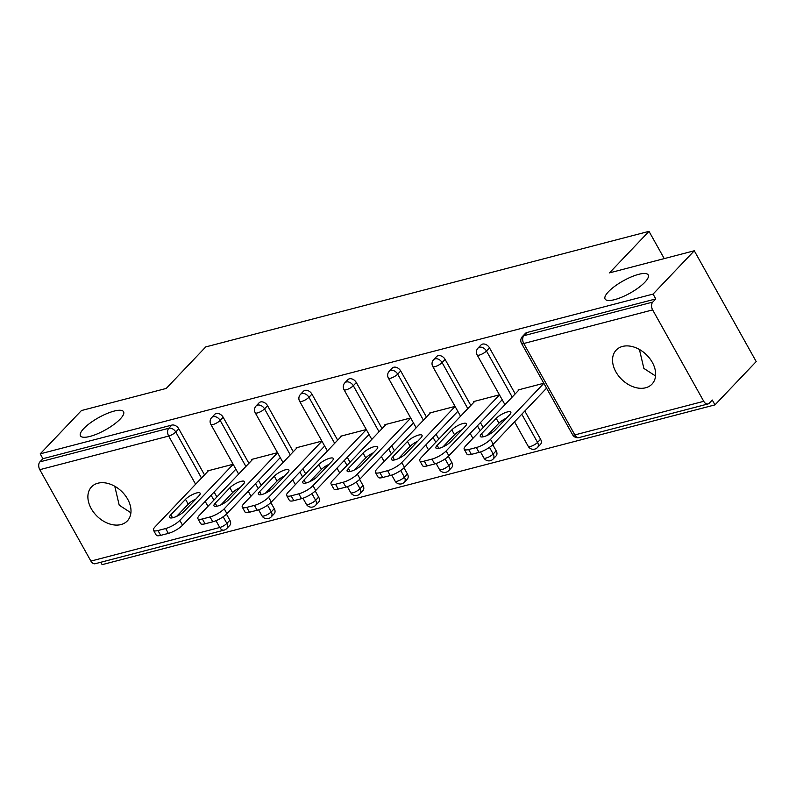 <?xml version="1.0" encoding="UTF-8"?>
<svg xmlns="http://www.w3.org/2000/svg" width="796" height="796" viewBox="0 0 796 796"><rect width="100%" height="100%" fill="white"/><g stroke="black" fill="none" stroke-linecap="round" stroke-linejoin="round"><path stroke-width="1.19" d="M120.216 419.024A24.696 7.015 150.8 0 1 97.381 433.84A24.696 7.015 150.8 0 1 80.446 435.82A24.696 7.015 150.8 0 1 83.799 428.517A24.696 7.015 150.8 0 1 106.634 413.691A24.696 7.015 150.8 0 1 123.569 411.721A24.696 7.015 150.8 0 1 120.216 419.024M130.922 512.783L119.211 505.181L114.773 486.247M644.86 282.242A24.696 7.015 150.8 0 1 622.034 297.067A24.696 7.015 150.8 0 1 605.089 299.037A24.696 7.015 150.8 0 1 608.442 291.734A24.696 7.015 150.8 0 1 631.278 276.909A24.696 7.015 150.8 0 1 648.213 274.938A24.696 7.015 150.8 0 1 644.86 282.242M655.566 376.001L643.865 368.409L639.417 349.474M645.646 387.781A24.696 17.462 -136.4 0 0 651.984 384.13A24.696 17.462 -136.4 0 0 649.546 358.22A24.696 17.462 -136.4 0 0 622.542 346.429A24.696 17.462 -136.4 0 0 616.203 350.081A24.696 17.462 -136.4 0 0 618.641 375.991A24.696 17.462 -136.4 0 0 645.646 387.781M121.002 524.564A24.696 17.462 -136.4 0 0 127.34 520.912A24.696 17.462 -136.4 0 0 124.892 495.003A24.696 17.462 -136.4 0 0 97.888 483.212A24.696 17.462 -136.4 0 0 91.55 486.853A24.696 17.462 -136.4 0 0 93.998 512.773A24.696 17.462 -136.4 0 0 121.002 524.564M90.893 561.09L219.776 527.489A5.791 3.751 -104.6 0 0 224.064 530.126L95.172 563.727A5.791 3.751 -104.6 0 1 90.893 561.09L39.8 469.68A5.791 3.751 -104.6 0 1 39.919 461.859L42.924 458.695L40.218 453.849L81.431 410.547L166.215 388.438L205.736 346.917L649.009 231.347L609.487 272.879L694.281 250.77L756.2 361.573L714.987 404.875L712.281 400.03L709.266 403.194A5.791 3.751 75.4 0 1 708.022 403.95L579.14 437.551A5.791 3.751 75.4 0 1 574.851 434.915L703.744 401.313A5.791 3.751 75.4 0 0 708.022 403.95M100.803 562.255L102.137 564.653L714.987 404.875M664.242 258.6L649.009 231.347M652.65 309.903L523.758 343.504A5.791 3.751 75.4 0 1 523.877 335.693A5.791 4.089 -136.4 0 0 522.395 336.549L525.4 333.385A5.791 4.089 43.6 0 1 526.892 332.529L523.877 335.693L652.76 302.092A5.791 3.751 75.4 0 0 652.65 309.903L703.744 401.313M526.892 332.529L655.775 298.928L653.068 294.082L694.281 250.77M652.76 302.092L655.775 298.928M40.218 453.849L653.068 294.082M543.827 383.254L518.077 389.97L518.395 390.528M42.924 458.695L171.807 425.094A5.791 4.089 43.6 0 1 178.792 428.835L204.522 474.874M214.114 492.047L216.87 496.973M226.462 514.126L229.875 520.246A5.791 4.089 43.6 0 1 229.805 525.35L226.79 528.514A5.791 4.089 -136.4 0 0 226.87 523.41L229.875 520.246M274.262 508.674A5.791 4.089 43.6 0 1 274.192 513.778L271.177 516.942A5.791 4.089 -136.4 0 0 271.247 511.838L274.262 508.674L270.839 502.555M223.169 417.263L220.164 420.427A5.791 4.089 43.6 0 0 213.189 416.686A5.791 4.089 -136.4 0 0 211.696 417.542L214.711 414.378A5.791 4.089 43.6 0 1 216.194 413.522A5.791 4.089 43.6 0 1 223.169 417.263L248.909 463.302M258.501 480.476L261.257 485.401M318.649 497.102A5.791 4.089 43.6 0 1 318.569 502.206L315.564 505.37A5.791 4.089 -136.4 0 0 315.634 500.266L318.649 497.102L315.226 490.983M267.555 405.691L264.541 408.855A5.791 4.089 43.6 0 0 257.566 405.114A5.791 4.089 -136.4 0 0 256.083 405.97L259.098 402.806A5.791 4.089 43.6 0 1 260.581 401.95A5.791 4.089 43.6 0 1 267.555 405.691L293.296 451.73M302.888 468.904L305.644 473.829M363.036 485.53A5.791 4.089 43.6 0 1 362.956 490.635L359.951 493.799A5.791 4.089 -136.4 0 0 360.021 488.694L363.036 485.53L359.613 479.411M311.942 394.12L308.928 397.284A5.791 4.089 43.6 0 0 301.953 393.542A5.791 4.089 -136.4 0 0 300.47 394.398L303.475 391.234A5.791 4.089 43.6 0 1 304.967 390.378A5.791 4.089 43.6 0 1 311.942 394.12L337.673 440.168M347.275 457.332L350.021 462.257M407.413 473.958A5.791 4.089 43.6 0 1 407.343 479.063L404.328 482.227A5.791 4.089 -136.4 0 0 404.408 477.122L407.413 473.958L404 467.839M356.329 382.548L353.315 385.712A5.791 4.089 43.6 0 0 346.34 381.98A5.791 4.089 -136.4 0 0 344.857 382.826L347.862 379.662A5.791 4.089 43.6 0 1 349.354 378.816A5.791 4.089 43.6 0 1 356.329 382.548L382.06 428.596M391.652 445.76L394.408 450.685M451.8 462.386A5.791 4.089 43.6 0 1 451.73 467.491L448.715 470.655A5.791 4.089 -136.4 0 0 448.795 465.551L451.8 462.386L448.377 456.267M400.706 370.976L397.702 374.14A5.791 4.089 43.6 0 0 390.727 370.409A5.791 4.089 -136.4 0 0 389.234 371.254L392.249 368.09A5.791 4.089 43.6 0 1 393.731 367.245A5.791 4.089 43.6 0 1 400.706 370.976L426.447 417.024M436.039 434.188L438.795 439.113M496.187 450.815A5.791 4.089 43.6 0 1 496.107 455.919L493.102 459.083A5.791 4.089 -136.4 0 0 493.172 453.979L496.187 450.815L492.764 444.695M445.093 359.404L442.088 362.568A5.791 4.089 43.6 0 0 435.104 358.837A5.791 4.089 -136.4 0 0 433.621 359.683L436.636 356.528A5.791 4.089 43.6 0 1 438.118 355.673A5.791 4.089 43.6 0 1 445.093 359.404L470.834 405.453M480.426 422.616L483.182 427.542M540.574 439.243A5.791 4.089 43.6 0 1 540.494 444.347L537.489 447.511A5.791 4.089 -136.4 0 0 537.559 442.407L540.574 439.243L524.813 411.044M489.48 347.832L486.465 350.996A5.791 4.089 43.6 0 0 479.49 347.265A5.791 4.089 -136.4 0 0 478.008 348.121L481.013 344.957A5.791 4.089 43.6 0 1 482.505 344.101A5.791 4.089 43.6 0 1 489.48 347.832L515.211 393.881M499.44 394.826L473.7 401.542L474.008 402.099M455.063 406.398L429.313 413.104L429.631 413.671M410.676 417.97L384.926 424.676L385.244 425.243M366.289 429.541L340.539 436.248L340.857 436.815M321.902 441.113L296.162 447.82L296.47 448.387M277.515 452.685L251.775 459.392L252.093 459.959M233.138 464.257L207.388 470.963L207.706 471.53M476.346 447.531L468.665 449.541L471.371 454.387L479.053 452.377L476.346 447.531A11.582 3.283 -29.2 0 0 490.525 439.382L543.867 383.324M468.665 449.541A11.582 3.283 -29.2 0 1 464.207 449.252A11.582 3.283 -29.2 0 1 465.779 445.83L519.221 389.672M509.579 414.855A9.074 2.577 -29.2 0 0 510.813 412.179A9.074 2.577 -29.2 0 0 504.594 412.905A9.074 2.577 -29.2 0 0 496.216 418.338L481.53 433.77A9.074 2.577 -29.2 0 0 480.306 436.447A9.074 2.577 -29.2 0 0 486.525 435.72A9.074 2.577 -29.2 0 0 494.903 430.278L509.579 414.855M490.525 439.382L493.241 444.218L546.573 388.169M493.241 444.218A11.582 3.283 150.8 0 1 479.053 452.377M471.371 454.387A11.582 3.283 150.8 0 1 466.914 454.098L464.207 449.252M506.495 418.099A9.074 2.577 -29.2 0 0 498.923 423.183L487.331 435.362M431.959 459.103L424.278 461.113L426.994 465.959L434.676 463.949L431.959 459.103A11.582 3.283 -29.2 0 0 446.148 450.944L499.48 394.896M424.278 461.113A11.582 3.283 -29.2 0 1 419.82 460.824A11.582 3.283 -29.2 0 1 421.392 457.401L474.834 401.244M465.202 426.427A9.074 2.577 -29.2 0 0 466.426 423.751A9.074 2.577 -29.2 0 0 460.207 424.467A9.074 2.577 -29.2 0 0 451.829 429.91L437.153 445.342A9.074 2.577 -29.2 0 0 435.919 448.019A9.074 2.577 -29.2 0 0 442.138 447.292A9.074 2.577 -29.2 0 0 450.526 441.85L465.202 426.427M446.148 450.944L448.854 455.79L502.186 399.741M448.854 455.79A11.582 3.283 150.8 0 1 434.676 463.949M426.994 465.959A11.582 3.283 150.8 0 1 422.527 465.67L419.82 460.824M462.108 429.671A9.074 2.577 -29.2 0 0 454.536 434.755L442.944 446.934M387.582 470.675L379.901 472.685L382.607 477.53L390.289 475.52L387.582 470.675A11.582 3.283 -29.2 0 0 401.761 462.516L455.103 406.467M379.901 472.685A11.582 3.283 -29.2 0 1 375.433 472.396A11.582 3.283 -29.2 0 1 377.005 468.973L430.447 412.816M420.815 437.999A9.074 2.577 -29.2 0 0 422.049 435.322A9.074 2.577 -29.2 0 0 415.83 436.039A9.074 2.577 -29.2 0 0 407.443 441.481L392.766 456.914A9.074 2.577 -29.2 0 0 391.532 459.59A9.074 2.577 -29.2 0 0 397.751 458.864A9.074 2.577 -29.2 0 0 406.139 453.421L420.815 437.999M401.761 462.516L404.467 467.361L457.809 411.313M404.467 467.361A11.582 3.283 150.8 0 1 390.289 475.52M382.607 477.53A11.582 3.283 150.8 0 1 378.14 477.242L375.433 472.396M417.721 441.243A9.074 2.577 -29.2 0 0 410.149 446.327L398.557 458.506M343.195 482.247L335.514 484.257L338.22 489.102L345.902 487.092L343.195 482.247A11.582 3.283 -29.2 0 0 357.374 474.088L410.716 418.039M335.514 484.257A11.582 3.283 -29.2 0 1 331.046 483.968A11.582 3.283 -29.2 0 1 332.619 480.545L386.07 424.387M376.428 449.571A9.074 2.577 -29.2 0 0 377.662 446.884A9.074 2.577 -29.2 0 0 371.443 447.611A9.074 2.577 -29.2 0 0 363.056 453.053L348.379 468.486A9.074 2.577 -29.2 0 0 347.146 471.162A9.074 2.577 -29.2 0 0 353.364 470.436A9.074 2.577 -29.2 0 0 361.752 464.993L376.428 449.571M357.374 474.088L360.081 478.933L413.423 422.885M360.081 478.933A11.582 3.283 150.8 0 1 345.902 487.092M338.22 489.102A11.582 3.283 150.8 0 1 333.763 488.814L331.046 483.968M373.344 452.815A9.074 2.577 -29.2 0 0 365.762 457.899L354.18 470.078M298.808 493.819L291.127 495.828L293.833 500.664L301.515 498.664L298.808 493.819A11.582 3.283 -29.2 0 0 312.987 485.66L366.329 429.611M291.127 495.828A11.582 3.283 -29.2 0 1 286.669 495.54A11.582 3.283 -29.2 0 1 288.242 492.117L341.683 435.959M332.041 461.143A9.074 2.577 -29.2 0 0 333.275 458.456A9.074 2.577 -29.2 0 0 327.056 459.183A9.074 2.577 -29.2 0 0 318.669 464.625L303.992 480.058A9.074 2.577 -29.2 0 0 302.769 482.734A9.074 2.577 -29.2 0 0 308.987 482.008A9.074 2.577 -29.2 0 0 317.365 476.565L332.041 461.143M312.987 485.66L315.694 490.505L369.036 434.457M315.694 490.505A11.582 3.283 150.8 0 1 301.515 498.664M293.833 500.664A11.582 3.283 150.8 0 1 289.376 500.385L286.669 495.54M328.957 464.386A9.074 2.577 -29.2 0 0 321.385 469.471L309.793 481.65M254.421 505.39L246.74 507.39L249.446 512.236L257.138 510.236L254.421 505.39A11.582 3.283 -29.2 0 0 268.61 497.231L321.942 441.183M246.74 507.39A11.582 3.283 -29.2 0 1 242.282 507.112A11.582 3.283 -29.2 0 1 243.855 503.689L297.296 447.531M287.664 472.715A9.074 2.577 -29.2 0 0 288.888 470.028A9.074 2.577 -29.2 0 0 282.67 470.754A9.074 2.577 -29.2 0 0 274.292 476.197L259.615 491.62A9.074 2.577 -29.2 0 0 258.382 494.306A9.074 2.577 -29.2 0 0 264.6 493.58A9.074 2.577 -29.2 0 0 272.978 488.137L287.664 472.715M268.61 497.231L271.317 502.077L324.649 446.029M271.317 502.077A11.582 3.283 150.8 0 1 257.138 510.236M249.446 512.236A11.582 3.283 150.8 0 1 244.989 511.957L242.282 507.112M284.57 475.958A9.074 2.577 -29.2 0 0 276.998 481.043L265.406 493.221M210.044 516.962L202.363 518.962L205.07 523.808L212.751 521.808L210.044 516.962A11.582 3.283 -29.2 0 0 224.223 508.803L277.565 452.755M202.363 518.962A11.582 3.283 -29.2 0 1 197.896 518.684A11.582 3.283 -29.2 0 1 199.468 515.261L252.909 459.093M243.278 484.286A9.074 2.577 -29.2 0 0 244.511 481.6A9.074 2.577 -29.2 0 0 238.293 482.326A9.074 2.577 -29.2 0 0 229.905 487.769L215.228 503.191A9.074 2.577 -29.2 0 0 213.995 505.878A9.074 2.577 -29.2 0 0 220.213 505.152A9.074 2.577 -29.2 0 0 228.601 499.709L243.278 484.286M224.223 508.803L226.93 513.649L280.272 457.6M226.93 513.649A11.582 3.283 150.8 0 1 212.751 521.808M205.07 523.808A11.582 3.283 150.8 0 1 200.602 523.529L197.896 518.684M240.183 487.53A9.074 2.577 -29.2 0 0 232.611 492.615L221.019 504.793M165.658 528.534L157.976 530.534L160.683 535.38L168.364 533.38L165.658 528.534A11.582 3.283 -29.2 0 0 179.836 520.375L233.178 464.327M157.976 530.534A11.582 3.283 -29.2 0 1 153.509 530.255A11.582 3.283 -29.2 0 1 155.081 526.833L208.522 470.665M198.891 495.858A9.074 2.577 -29.2 0 0 200.124 493.172A9.074 2.577 -29.2 0 0 193.906 493.898A9.074 2.577 -29.2 0 0 185.518 499.341L170.841 514.763A9.074 2.577 -29.2 0 0 169.608 517.45A9.074 2.577 -29.2 0 0 175.826 516.723A9.074 2.577 -29.2 0 0 184.214 511.281L198.891 495.858M179.836 520.375L182.543 525.221L235.885 469.172M182.543 525.221A11.582 3.283 150.8 0 1 168.364 533.38M160.683 535.38A11.582 3.283 150.8 0 1 156.225 535.101L153.509 530.255M195.806 499.102A9.074 2.577 -29.2 0 0 188.224 504.186L176.642 516.365M522.395 336.549A5.791 5.791 0 0 0 521.529 343.365A5.791 1.642 150.8 0 0 523.758 343.504L574.851 434.915A5.791 1.642 150.8 0 1 572.622 434.775A5.791 5.791 0 0 0 579.14 437.551M223.159 516.783L226.87 523.41A5.791 1.642 -29.2 0 1 219.776 527.489L215.985 520.703M207.955 506.336L205.199 501.41M195.607 484.247L168.682 436.069L39.8 469.68M39.919 461.859L168.802 428.258L171.807 425.094M178.792 428.835L175.777 431.999A5.791 1.642 -29.2 0 1 168.682 436.069A5.791 3.751 -104.6 0 1 168.802 428.258A5.791 4.089 43.6 0 1 175.777 431.999L201.507 478.038M478.008 348.121A5.791 5.791 0 0 0 477.142 354.926A5.791 1.642 150.8 0 0 479.381 355.076A5.791 1.642 -29.2 0 0 486.465 350.996L512.206 397.045M521.798 414.209L537.559 442.407A5.791 1.642 -29.2 0 1 530.464 446.486A5.791 1.642 150.8 0 1 528.236 446.347A5.791 5.791 0 0 0 537.489 447.511M433.621 359.683A5.791 5.791 0 0 0 432.765 366.498A5.791 1.642 150.8 0 0 434.994 366.648A5.791 1.642 -29.2 0 0 442.088 362.568L467.819 408.617M477.411 425.78L480.167 430.706M489.47 447.352L493.172 453.979A5.791 1.642 -29.2 0 1 486.087 458.058A5.791 1.642 150.8 0 1 483.849 457.919A5.791 5.791 0 0 0 493.102 459.083M389.234 371.254A5.791 5.791 0 0 0 388.378 378.07A5.791 1.642 150.8 0 0 390.607 378.219A5.791 1.642 -29.2 0 0 397.702 374.14L423.432 420.189M433.024 437.352L435.78 442.277M445.083 458.924L448.795 465.551A5.791 1.642 -29.2 0 1 441.7 469.63A5.791 1.642 150.8 0 1 439.472 469.491A5.791 5.791 0 0 0 448.715 470.655M344.857 382.826A5.791 5.791 0 0 0 343.991 389.642A5.791 1.642 150.8 0 0 346.22 389.791A5.791 1.642 -29.2 0 0 353.315 385.712L379.045 431.76M388.647 448.924L391.393 453.849M400.696 470.496L404.408 477.122A5.791 1.642 -29.2 0 1 397.313 481.202A5.791 1.642 150.8 0 1 395.085 481.063A5.791 5.791 0 0 0 404.328 482.227M300.47 394.398A5.791 5.791 0 0 0 299.604 401.214A5.791 1.642 150.8 0 0 301.843 401.363A5.791 1.642 -29.2 0 0 308.928 397.284L334.668 443.332M344.26 460.496L347.016 465.421M356.319 482.068L360.021 488.694A5.791 1.642 -29.2 0 1 352.926 492.774A5.791 1.642 150.8 0 1 350.698 492.634A5.791 5.791 0 0 0 359.951 493.799M256.083 405.97A5.791 5.791 0 0 0 255.227 412.786A5.791 1.642 150.8 0 0 257.456 412.935A5.791 1.642 -29.2 0 0 264.541 408.855L290.281 454.894M299.873 472.068L302.629 476.993M311.933 493.639L315.634 500.266A5.791 1.642 -29.2 0 1 308.55 504.346A5.791 1.642 150.8 0 1 306.311 504.206A5.791 5.791 0 0 0 315.564 505.37M211.696 417.542A5.791 5.791 0 0 0 210.84 424.358A5.791 1.642 150.8 0 0 213.069 424.497A5.791 1.642 -29.2 0 0 220.164 420.427L245.894 466.466M255.486 483.64L258.242 488.565M267.546 505.211L271.247 511.838A5.791 1.642 -29.2 0 1 264.163 515.917A5.791 1.642 150.8 0 1 261.934 515.778A5.791 5.791 0 0 0 271.177 516.942M211.109 495.212L213.855 500.137M496.216 418.338L498.923 423.183M481.53 433.77L483.232 436.805M451.829 429.91L454.536 434.755M437.153 445.342L438.845 448.377M407.443 441.481L410.149 446.327M392.766 456.914L394.458 459.949M363.056 453.053L365.762 457.899M348.379 468.486L350.081 471.521M318.669 464.625L321.385 469.471M303.992 480.058L305.694 483.092M274.292 476.197L276.998 481.043M259.615 491.62L261.307 494.664M229.905 487.769L232.611 492.615M215.228 503.191L216.92 506.236M185.518 499.341L188.224 504.186M170.841 514.763L172.543 517.808M521.529 343.365L572.622 434.775M477.142 354.926L504.943 404.666M514.534 421.84L528.236 446.347M432.765 366.498L460.556 416.238M470.157 433.412L472.904 438.337M480.515 451.939L483.849 457.919M388.378 378.07L416.179 427.81M425.77 444.984L428.527 449.909M436.128 463.511L439.472 469.491M343.991 389.642L371.792 439.382M381.384 456.556L384.14 461.481M391.741 475.083L395.085 481.063M299.604 401.214L327.405 450.954M336.997 468.118L339.753 473.053M347.355 486.655L350.698 492.634M255.227 412.786L283.018 462.526M292.62 479.69L295.366 484.625M302.978 498.226L306.311 504.206M210.84 424.358L238.641 474.098M248.233 491.261L250.989 496.197M258.591 509.798L261.934 515.778M224.064 530.126A5.791 5.791 0 0 0 226.79 528.514"/></g></svg>
